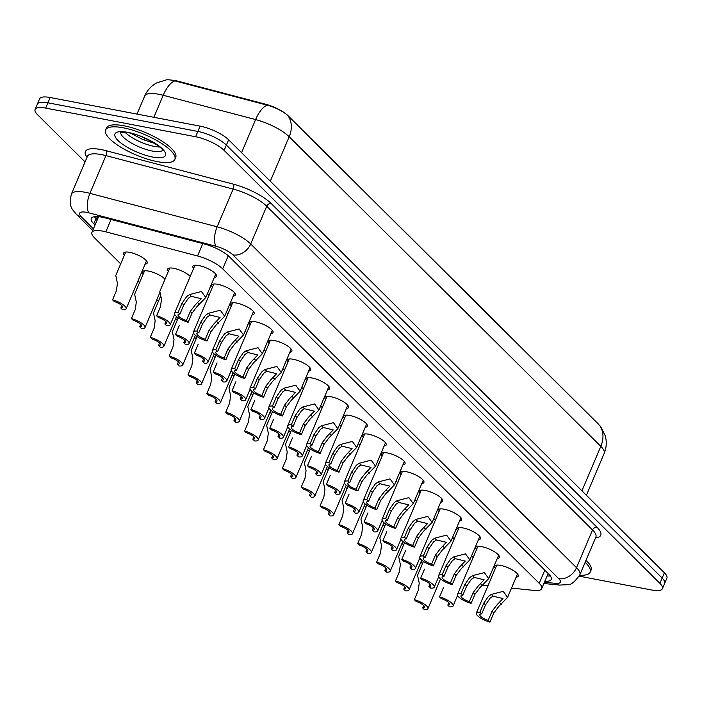 <?xml version="1.0" encoding="UTF-8"?>
<svg xmlns="http://www.w3.org/2000/svg" width="702" height="702" viewBox="0 0 702 702"><rect width="100%" height="100%" fill="white"/><g stroke="black" fill="none" stroke-linecap="round" stroke-linejoin="round"><path stroke-width="1.05" d="M495.358 568.374A12.794 3.764 23 0 1 494.664 566.154A12.794 3.764 23 0 1 500.649 565.408A12.794 3.764 23 0 1 513.065 570.322A12.794 3.764 23 0 1 518.216 576.158A12.794 3.764 23 0 1 516.137 577.193M476.491 549.631A12.794 3.764 23 0 1 475.798 547.42A12.794 3.764 23 0 1 481.791 546.665A12.794 3.764 23 0 1 494.208 551.579A12.794 3.764 23 0 1 499.35 557.414A12.794 3.764 23 0 1 497.279 558.459M457.634 530.896A12.794 3.764 23 0 1 456.941 528.676A12.794 3.764 23 0 1 462.925 527.922A12.794 3.764 23 0 1 475.351 532.844A12.794 3.764 23 0 1 480.493 538.671A12.794 3.764 23 0 1 478.413 539.715M438.768 512.153A12.794 3.764 23 0 1 438.074 509.933A12.794 3.764 23 0 1 444.068 509.187A12.794 3.764 23 0 1 456.484 514.101A12.794 3.764 23 0 1 461.635 519.936A12.794 3.764 23 0 1 459.556 520.972M419.91 493.409A12.794 3.764 23 0 1 419.217 491.198A12.794 3.764 23 0 1 425.201 490.444A12.794 3.764 23 0 1 437.627 495.366A12.794 3.764 23 0 1 442.769 501.193A12.794 3.764 23 0 1 440.689 502.237M401.044 474.675A12.794 3.764 23 0 1 400.351 472.455A12.794 3.764 23 0 1 406.344 471.7A12.794 3.764 23 0 1 418.761 476.623A12.794 3.764 23 0 1 423.911 482.449A12.794 3.764 23 0 1 421.832 483.494M382.186 455.931A12.794 3.764 23 0 1 381.493 453.711A12.794 3.764 23 0 1 387.478 452.966A12.794 3.764 23 0 1 399.903 457.879A12.794 3.764 23 0 1 405.045 463.715A12.794 3.764 23 0 1 402.966 464.75M363.32 437.188A12.794 3.764 23 0 1 362.627 434.977A12.794 3.764 23 0 1 368.62 434.222A12.794 3.764 23 0 1 381.037 439.145A12.794 3.764 23 0 1 386.188 444.971A12.794 3.764 23 0 1 384.108 446.016M344.463 418.453A12.794 3.764 23 0 1 343.769 416.233A12.794 3.764 23 0 1 349.763 415.479A12.794 3.764 23 0 1 362.179 420.401A12.794 3.764 23 0 1 367.322 426.228A12.794 3.764 23 0 1 365.251 427.272M325.605 399.71A12.794 3.764 23 0 1 324.912 397.49A12.794 3.764 23 0 1 330.896 396.744A12.794 3.764 23 0 1 343.313 401.658A12.794 3.764 23 0 1 348.464 407.493A12.794 3.764 23 0 1 346.384 408.529M306.739 380.967A12.794 3.764 23 0 1 306.046 378.755A12.794 3.764 23 0 1 312.039 378.001A12.794 3.764 23 0 1 324.456 382.923A12.794 3.764 23 0 1 329.598 388.75A12.794 3.764 23 0 1 327.527 389.794M287.881 362.232A12.794 3.764 23 0 1 287.188 360.012A12.794 3.764 23 0 1 293.173 359.257A12.794 3.764 23 0 1 305.589 364.18A12.794 3.764 23 0 1 310.74 370.007A12.794 3.764 23 0 1 308.661 371.051M269.015 343.489A12.794 3.764 23 0 1 268.322 341.269A12.794 3.764 23 0 1 274.315 340.523A12.794 3.764 23 0 1 286.732 345.437A12.794 3.764 23 0 1 291.883 351.272A12.794 3.764 23 0 1 289.803 352.307M250.158 324.745A12.794 3.764 23 0 1 249.464 322.534A12.794 3.764 23 0 1 255.449 321.779A12.794 3.764 23 0 1 267.874 326.702A12.794 3.764 23 0 1 273.017 332.529A12.794 3.764 23 0 1 270.937 333.573M231.291 306.011A12.794 3.764 23 0 1 230.598 303.79A12.794 3.764 23 0 1 236.592 303.036A12.794 3.764 23 0 1 249.008 307.959A12.794 3.764 23 0 1 254.159 313.785A12.794 3.764 23 0 1 252.079 314.829M212.434 287.267A12.794 3.764 23 0 1 211.741 285.047A12.794 3.764 23 0 1 217.725 284.301A12.794 3.764 23 0 1 230.151 289.215A12.794 3.764 23 0 1 235.293 295.051A12.794 3.764 23 0 1 233.213 296.086M193.568 268.524A12.794 3.764 23 0 1 192.875 266.312A12.794 3.764 23 0 1 198.868 265.558A12.794 3.764 23 0 1 211.284 270.481A12.794 3.764 23 0 1 216.435 276.307A12.794 3.764 23 0 1 214.356 277.351M471.481 556.045A12.794 3.764 23 0 1 473.13 557.555M452.623 537.302A12.794 3.764 23 0 1 454.273 538.811M433.766 518.559A12.794 3.764 23 0 1 435.407 520.077M414.9 499.824A12.794 3.764 23 0 1 416.549 501.333M396.042 481.081A12.794 3.764 23 0 1 397.683 482.59M377.176 462.346A12.794 3.764 23 0 1 378.826 463.855M358.318 443.603A12.794 3.764 23 0 1 359.959 445.112M339.452 424.859A12.794 3.764 23 0 1 341.102 426.368M320.595 406.125A12.794 3.764 23 0 1 322.236 407.634M301.728 387.381A12.794 3.764 23 0 1 303.378 388.89M282.871 368.638A12.794 3.764 23 0 1 284.521 370.147M264.005 349.903A12.794 3.764 23 0 1 265.654 351.412M245.147 331.16A12.794 3.764 23 0 1 246.797 332.669M226.29 312.416A12.794 3.764 23 0 1 227.931 313.926M207.423 293.682A12.794 3.764 23 0 1 209.073 295.191M168.383 271.288A12.794 3.764 23 0 1 167.69 269.068A12.794 3.764 23 0 1 173.675 268.313A12.794 3.764 23 0 1 190.207 276.448M143.19 274.043A12.794 3.764 23 0 1 142.497 271.823A12.794 3.764 23 0 1 148.482 271.077A12.794 3.764 23 0 1 165.014 279.203M124.324 255.3A12.794 3.764 23 0 1 123.631 253.089A12.794 3.764 23 0 1 129.624 252.334A12.794 3.764 23 0 1 142.041 257.257A12.794 3.764 23 0 1 147.192 263.083A12.794 3.764 23 0 1 145.112 264.127M511.512 588.092L534.169 590.435A22.578 6.643 -157 0 0 541.716 588.653A22.578 6.643 -157 0 0 539.215 583.327L222.709 268.848A22.578 6.643 -157 0 0 197.543 255.967L105.809 231.844A22.578 6.643 -157 0 0 102.474 231.09A22.578 6.643 -157 0 0 91.909 232.415A22.578 6.643 -157 0 0 94.41 237.741L120.691 263.864M599.218 425.043A20.323 5.976 -157 0 0 597.99 423.657L288.118 115.777A20.323 5.976 -157 0 0 265.47 104.186L178.422 81.3A20.323 5.976 -157 0 0 175.43 80.616A20.323 5.976 -157 0 0 171.191 80.098M483.108 585.161L488.013 585.67M137.943 281.002L139.558 282.608M156.809 299.745L158.415 301.342M175.667 318.489L177.281 320.086M194.533 337.223L196.139 338.829M213.39 355.967L215.005 357.564M232.257 374.71L233.863 376.307M251.114 393.445L252.72 395.05M269.98 412.188L271.586 413.785M288.838 430.931L290.444 432.529M307.704 449.666L309.31 451.263M326.562 468.409L328.167 470.007M345.419 487.153L347.034 488.75M364.285 505.888L365.891 507.485M383.143 524.631L384.757 526.228M402.009 543.374L403.615 544.971M420.867 562.109L422.481 563.706M270.296 181.204L289.171 136.75A30.107 8.854 -157 0 0 255.607 119.568L163.206 95.279A30.107 8.854 -157 0 0 158.766 94.261A30.107 8.854 -157 0 0 144.673 96.034C147.201 90.268 151.211 85.881 156.713 82.889L166.33 79.87A18.515 5.441 23 0 1 172.165 80.274A18.515 5.441 23 0 1 174.895 80.897L267.295 105.186A18.515 5.441 23 0 1 287.934 115.751L599.561 425.386A18.515 5.441 23 0 1 600.71 426.676L605.221 435.696C606.888 441.733 606.528 447.665 604.132 453.483A30.107 8.854 -157 0 0 600.807 446.375L289.171 136.75A26.343 20.288 -45.2 0 0 287.934 115.751M85.056 161.908L37.601 114.759A22.578 6.643 23 0 1 35.1 109.433A22.578 6.643 23 0 1 45.674 108.099L195.621 136.741A22.578 6.643 23 0 1 224.113 150.377L659.906 583.371L662.153 578.071A22.578 6.643 23 0 1 664.654 583.406A22.578 6.643 23 0 0 662.153 578.071L226.369 145.086L662.153 578.071L664.399 572.779A22.578 6.643 23 0 1 666.9 578.106L662.398 588.697A22.578 6.643 23 0 1 651.833 590.031L579.203 576.158M195.621 136.741L197.867 131.441A22.578 6.643 23 0 1 226.369 145.086A22.578 6.643 23 0 0 197.867 131.441L47.92 102.808L197.867 131.441L200.114 126.141A22.578 6.643 23 0 1 228.615 139.786L664.399 572.779M35.1 109.433L37.346 104.133A22.578 6.643 23 0 1 47.92 102.808A22.578 6.643 23 0 0 37.346 104.133L39.602 98.833A22.578 6.643 23 0 1 50.167 97.508L200.114 126.141M544.84 581.291A22.578 6.643 -157 0 0 551.237 579.413A22.578 6.643 -157 0 0 548.736 574.087L229.457 256.853A22.578 6.643 -157 0 0 204.282 243.971L105.186 217.918A22.578 6.643 -157 0 0 101.86 217.155A22.578 6.643 -157 0 0 91.286 218.48A22.578 6.643 -157 0 0 93.787 223.815L95.033 225.052M97.28 219.752L96.034 218.515A22.578 6.643 23 0 1 94.463 216.707M659.906 583.371A22.578 6.643 23 0 1 662.398 588.697M550.307 575.894A22.578 6.643 23 0 1 547.095 575.991M125.711 252.044L115.769 275.465L117.445 283.301L116.418 290.733L112.557 299.815A11.293 3.317 -157 0 1 126.132 308.845L146.499 260.863M121.832 305.607L120.814 308.011L122.569 309.757A11.293 3.317 -157 0 0 126.132 308.845M120.814 308.011A7.529 2.211 -157 0 0 122.666 307.379A7.529 2.211 -157 0 0 114.321 301.562L112.557 299.815M165.891 321.586L164.865 323.999A7.529 2.211 -157 0 0 166.716 323.359A7.529 2.211 -157 0 0 158.371 317.541L156.616 315.795L160.468 306.713L161.495 299.289L159.819 291.453L169.761 268.024M164.865 323.999L166.62 325.737A11.293 3.317 -157 0 0 170.182 324.833A11.293 3.317 -157 0 0 156.616 315.795M186.399 320.542L190.251 311.46L195.2 304.984L201.202 298.71L191.286 296.305L188.39 298.218L183.757 305.001L179.905 314.084A7.529 2.211 -157 0 0 178.054 314.724A7.529 2.211 -157 0 0 186.399 320.542L188.154 322.279L192.006 313.197L196.902 306.677L205.8 297.516L215.742 274.087M188.154 322.279A11.293 3.317 -157 0 1 174.587 313.25A11.293 3.317 -157 0 1 178.15 312.337L182.002 303.255L186.688 296.525L189.54 294.568L201.421 291.497L205.8 297.516M178.15 312.337L179.905 314.084M157.248 161.618A37.636 11.065 23 0 1 120.726 147.148A37.636 11.065 23 0 1 105.59 130.002A37.636 11.065 23 0 1 123.201 127.79A37.636 11.065 23 0 1 159.731 142.26A37.636 11.065 23 0 1 174.868 159.407A37.636 11.065 23 0 1 157.248 161.618M105.59 130.002L106.432 128.01A37.636 11.065 23 0 1 124.052 125.807A37.636 11.065 23 0 1 160.574 140.268A37.636 11.065 23 0 1 175.711 157.423L174.868 159.407M144.577 270.788L134.626 294.208L136.311 302.044L135.275 309.477L131.423 318.559A11.293 3.317 -157 0 1 144.989 327.588L159.766 292.769M140.698 324.342L139.672 326.755L141.427 328.501A11.293 3.317 -157 0 0 144.989 327.588M139.672 326.755A7.529 2.211 -157 0 0 141.523 326.123A7.529 2.211 -157 0 0 133.178 320.296L131.423 318.559M160.653 296.077L153.492 312.952L155.168 320.788L154.142 328.211L150.281 337.293A11.293 3.317 -157 0 1 163.847 346.332L176.5 316.523M159.556 343.085L158.538 345.498L160.293 347.236A11.293 3.317 -157 0 0 163.847 346.332M158.538 345.498A7.529 2.211 -157 0 0 160.389 344.857A7.529 2.211 -157 0 0 152.036 339.04L150.281 337.293M178.238 317.822L172.35 331.686L174.026 339.522L172.999 346.955L169.147 356.037A11.293 3.317 -157 0 1 182.713 365.066L195.367 335.266M178.422 361.828L177.395 364.233L179.15 365.979A11.293 3.317 -157 0 0 182.713 365.066M177.395 364.233A7.529 2.211 -157 0 0 179.247 363.601A7.529 2.211 -157 0 0 170.902 357.783L169.147 356.037M197.095 336.565L191.216 350.43L192.892 358.266L191.865 365.698L188.004 374.78A11.293 3.317 -157 0 1 201.571 383.81L214.224 354.01M197.28 380.563L196.262 382.976L198.017 384.722A11.293 3.317 -157 0 0 201.571 383.81M196.262 382.976A7.529 2.211 -157 0 0 198.113 382.344A7.529 2.211 -157 0 0 189.759 376.518L188.004 374.78M184.749 340.33L183.722 342.734A7.529 2.211 -157 0 0 185.582 342.102A7.529 2.211 -157 0 0 177.229 336.284L175.474 334.538L179.326 325.456M183.722 342.734L185.486 344.48A11.293 3.317 -157 0 0 189.04 343.568A11.293 3.317 -157 0 0 175.474 334.538M203.606 359.064L202.588 361.477A7.529 2.211 -157 0 0 204.44 360.837A7.529 2.211 -157 0 0 196.095 355.019L194.34 353.281L198.192 344.199M202.588 361.477L204.343 363.224A11.293 3.317 -157 0 0 207.906 362.311A11.293 3.317 -157 0 0 194.34 353.281M222.473 377.808L221.446 380.221A7.529 2.211 -157 0 0 223.297 379.58A7.529 2.211 -157 0 0 214.952 373.762L213.197 372.016L217.05 362.934M221.446 380.221L223.201 381.958A11.293 3.317 -157 0 0 226.764 381.054A11.293 3.317 -157 0 0 213.197 372.016M585.143 562.337A37.636 11.065 23 0 1 590.224 572.104A37.636 11.065 23 0 1 579.668 575.228M585.986 560.354A37.636 11.065 23 0 1 591.075 570.121L590.224 572.104M215.962 355.309L210.073 369.173L211.75 377.009L210.723 384.433L206.871 393.515A11.293 3.317 -157 0 1 220.437 402.553L233.09 372.744M216.146 399.306L215.119 401.719L216.874 403.457A11.293 3.317 -157 0 0 220.437 402.553M215.119 401.719A7.529 2.211 -157 0 0 216.971 401.079A7.529 2.211 -157 0 0 208.626 395.261L206.871 393.515M234.819 374.043L228.94 387.908L230.616 395.744L229.58 403.176L225.728 412.258A11.293 3.317 -157 0 1 239.294 421.288L251.948 391.488M235.003 418.05L233.985 420.454L235.74 422.2A11.293 3.317 -157 0 0 239.294 421.288M233.985 420.454A7.529 2.211 -157 0 0 235.837 419.822A7.529 2.211 -157 0 0 227.483 414.005L225.728 412.258M253.685 392.787L247.797 406.651L249.473 414.487L248.447 421.92L244.594 431.002A11.293 3.317 -157 0 1 258.16 440.031L270.805 410.231M253.861 436.784L252.843 439.198L254.598 440.944A11.293 3.317 -157 0 0 258.16 440.031M252.843 439.198A7.529 2.211 -157 0 0 254.694 438.557A7.529 2.211 -157 0 0 246.349 432.739L244.594 431.002M241.33 396.551L240.312 398.955A7.529 2.211 -157 0 0 242.164 398.324A7.529 2.211 -157 0 0 233.819 392.506L232.064 390.76L235.916 381.677M240.312 398.955L242.067 400.702A11.293 3.317 -157 0 0 245.63 399.789A11.293 3.317 -157 0 0 232.064 390.76M260.196 415.286L259.17 417.699A7.529 2.211 -157 0 0 261.021 417.058A7.529 2.211 -157 0 0 252.676 411.24L250.921 409.503L254.773 400.421M259.17 417.699L260.925 419.445A11.293 3.317 -157 0 0 264.487 418.532A11.293 3.317 -157 0 0 250.921 409.503M279.054 434.029L278.036 436.442A7.529 2.211 -157 0 0 279.887 435.802A7.529 2.211 -157 0 0 271.542 429.984L269.779 428.238L273.64 419.155M278.036 436.442L279.791 438.18A11.293 3.317 -157 0 0 283.354 437.276A11.293 3.317 -157 0 0 269.779 428.238M272.543 411.53L266.663 425.394L268.339 433.231L267.304 440.654L263.452 449.736A11.293 3.317 -157 0 1 277.018 458.775L289.672 428.966M272.727 455.528L271.7 457.941L273.464 459.678A11.293 3.317 -157 0 0 277.018 458.775M271.7 457.941A7.529 2.211 -157 0 0 273.552 457.3A7.529 2.211 -157 0 0 265.207 451.483L263.452 449.736M291.409 430.265L285.521 444.129L287.197 451.965L286.17 459.398L282.318 468.48A11.293 3.317 -157 0 1 295.884 477.509L308.529 447.709M291.584 474.271L290.567 476.676L292.322 478.422A11.293 3.317 -157 0 0 295.884 477.509M290.567 476.676A7.529 2.211 -157 0 0 292.418 476.044A7.529 2.211 -157 0 0 284.073 470.226L282.318 468.48M310.266 449.008L304.387 462.872L306.063 470.709L305.028 478.141L301.176 487.223A11.293 3.317 -157 0 1 314.742 496.253L327.395 466.453M310.451 493.006L309.424 495.419L311.179 497.165A11.293 3.317 -157 0 0 314.742 496.253M309.424 495.419A7.529 2.211 -157 0 0 311.276 494.778A7.529 2.211 -157 0 0 302.931 488.961L301.176 487.223M329.133 467.751L323.245 481.616L324.921 489.452L323.894 496.876L320.033 505.958A11.293 3.317 -157 0 1 333.608 514.996L346.253 485.187M329.308 511.749L328.29 514.162L330.045 515.9A11.293 3.317 -157 0 0 333.608 514.996M328.29 514.162A7.529 2.211 -157 0 0 330.142 513.522A7.529 2.211 -157 0 0 321.797 507.704L320.033 505.958M347.99 486.486L342.102 500.351L343.787 508.187L342.752 515.619L338.899 524.701A11.293 3.317 -157 0 1 352.465 533.731L365.119 503.931M348.174 530.493L347.148 532.897L348.903 534.643A11.293 3.317 -157 0 0 352.465 533.731M347.148 532.897A7.529 2.211 -157 0 0 348.999 532.265A7.529 2.211 -157 0 0 340.654 526.447L338.899 524.701M297.92 452.772L296.893 455.177A7.529 2.211 -157 0 0 298.745 454.545A7.529 2.211 -157 0 0 290.4 448.727L288.645 446.981L292.497 437.899M296.893 455.177L298.648 456.923A11.293 3.317 -157 0 0 302.211 456.01A11.293 3.317 -157 0 0 288.645 446.981M316.777 471.507L315.76 473.92A7.529 2.211 -157 0 0 317.611 473.28A7.529 2.211 -157 0 0 309.257 467.462L307.502 465.724L311.363 456.642M315.76 473.92L317.515 475.666A11.293 3.317 -157 0 0 321.068 474.754A11.293 3.317 -157 0 0 307.502 465.724M335.644 490.25L334.617 492.664A7.529 2.211 -157 0 0 336.469 492.023A7.529 2.211 -157 0 0 328.124 486.205L326.369 484.459L330.221 475.377M334.617 492.664L336.372 494.401A11.293 3.317 -157 0 0 339.935 493.497A11.293 3.317 -157 0 0 326.369 484.459M354.501 508.994L353.483 511.398A7.529 2.211 -157 0 0 355.335 510.766A7.529 2.211 -157 0 0 346.981 504.949L345.226 503.202L349.087 494.12M353.483 511.398L355.238 513.144A11.293 3.317 -157 0 0 358.792 512.232A11.293 3.317 -157 0 0 345.226 503.202M373.367 527.728L372.341 530.142A7.529 2.211 -157 0 0 374.192 529.501A7.529 2.211 -157 0 0 365.847 523.683L364.092 521.946L367.945 512.864M372.341 530.142L374.096 531.888A11.293 3.317 -157 0 0 377.658 530.975A11.293 3.317 -157 0 0 364.092 521.946M366.848 505.229L360.968 519.094L362.644 526.93L361.618 534.362L357.757 543.445A11.293 3.317 -157 0 1 371.323 552.474L383.976 522.665M367.032 549.227L366.014 551.64L367.769 553.387A11.293 3.317 -157 0 0 371.323 552.474M366.014 551.64A7.529 2.211 -157 0 0 367.866 551A7.529 2.211 -157 0 0 359.512 545.182L357.757 543.445M385.714 523.973L379.826 537.829L381.502 545.673L380.475 553.097L376.623 562.179A11.293 3.317 -157 0 1 390.189 571.217L402.843 541.409M385.898 567.971L384.871 570.384L386.627 572.121A11.293 3.317 -157 0 0 390.189 571.217M384.871 570.384A7.529 2.211 -157 0 0 386.723 569.743A7.529 2.211 -157 0 0 378.378 563.925L376.623 562.179M404.571 542.707L398.692 556.572L400.368 564.408L399.341 571.84L395.48 580.923A11.293 3.317 -157 0 1 409.047 589.952L421.7 560.152M404.756 586.714L403.738 589.118L405.493 590.865A11.293 3.317 -157 0 0 409.047 589.952M403.738 589.118A7.529 2.211 -157 0 0 405.589 588.487A7.529 2.211 -157 0 0 397.235 582.669L395.48 580.923M423.438 561.451L417.55 575.315L419.226 583.151L418.199 590.584L414.347 599.666A11.293 3.317 -157 0 1 427.913 608.695L440.566 578.887M423.622 605.449L422.595 607.862L424.35 609.608A11.293 3.317 -157 0 0 427.913 608.695M422.595 607.862A7.529 2.211 -157 0 0 424.447 607.221A7.529 2.211 -157 0 0 416.102 601.403L414.347 599.666M392.225 546.472L391.198 548.885A7.529 2.211 -157 0 0 393.05 548.244A7.529 2.211 -157 0 0 384.705 542.427L382.95 540.68L386.802 531.598M391.198 548.885L392.962 550.622A11.293 3.317 -157 0 0 396.516 549.719A11.293 3.317 -157 0 0 382.95 540.68M411.082 565.215L410.065 567.62A7.529 2.211 -157 0 0 411.916 566.988A7.529 2.211 -157 0 0 403.571 561.17L401.816 559.424L405.668 550.342M410.065 567.62L411.82 569.366A11.293 3.317 -157 0 0 415.382 568.453A11.293 3.317 -157 0 0 401.816 559.424M429.949 583.95L428.922 586.363A7.529 2.211 -157 0 0 430.774 585.722A7.529 2.211 -157 0 0 422.428 579.905L420.673 578.167L424.526 569.085M428.922 586.363L430.677 588.109A11.293 3.317 -157 0 0 434.24 587.197A11.293 3.317 -157 0 0 420.673 578.167M448.806 602.693L447.788 605.098A7.529 2.211 -157 0 0 449.64 604.466A7.529 2.211 -157 0 0 441.295 598.648L439.531 596.902L443.392 587.82M447.788 605.098L449.543 606.844A11.293 3.317 -157 0 0 453.106 605.94A11.293 3.317 -157 0 0 439.531 596.902M205.265 339.277L209.117 330.194L214.066 323.727L220.059 317.453L210.152 315.049L207.257 316.962L202.624 323.745L198.763 332.827A7.529 2.211 -157 0 0 196.911 333.459A7.529 2.211 -157 0 0 205.265 339.277L207.02 341.023L210.872 331.941L215.768 325.421L224.658 316.251L234.6 292.831M207.02 341.023A11.293 3.317 -157 0 1 193.445 331.993A11.293 3.317 -157 0 1 197.008 331.081L200.86 321.999L205.554 315.268L208.397 313.303L220.288 310.24L224.658 316.251M197.008 331.081L198.763 332.827M224.122 358.02L227.975 348.938L232.924 342.462L238.926 336.188L229.01 333.783L226.114 335.696L221.481 342.479L217.629 351.562A7.529 2.211 -157 0 0 215.777 352.202A7.529 2.211 -157 0 0 224.122 358.02L225.877 359.766L229.73 350.684L234.626 344.155L243.524 334.994L253.466 311.574M225.877 359.766A11.293 3.317 -157 0 1 212.311 350.728A11.293 3.317 -157 0 1 215.874 349.824L219.726 340.742L224.412 334.012L227.264 332.046L239.145 328.975L243.524 334.994M215.874 349.824L217.629 351.562M242.98 376.763L246.841 367.681L251.781 361.205L257.783 354.931L247.876 352.527L244.972 354.44L240.347 361.223L236.486 370.305A7.529 2.211 -157 0 0 234.635 370.946A7.529 2.211 -157 0 0 242.98 376.763L244.744 378.501L248.596 369.419L253.483 362.899L262.381 353.738L272.323 330.309M244.744 378.501A11.293 3.317 -157 0 1 231.169 369.471A11.293 3.317 -157 0 1 234.731 368.559L238.583 359.477L243.278 352.746L246.121 350.789L258.011 347.718L262.381 353.738M234.731 368.559L236.486 370.305M261.846 395.498L265.698 386.416L270.647 379.949L276.649 373.675L266.734 371.27L263.838 373.183L259.205 379.966L255.352 389.048A7.529 2.211 -157 0 0 253.501 389.68A7.529 2.211 -157 0 0 261.846 395.498L263.601 397.244L267.453 388.162L272.35 381.642L281.239 372.472L291.181 349.052M263.601 397.244A11.293 3.317 -157 0 1 250.035 388.215A11.293 3.317 -157 0 1 253.597 387.302L257.45 378.22L262.136 371.49L264.987 369.524L276.869 366.462L281.239 372.472M253.597 387.302L255.352 389.048M280.703 414.241L284.564 405.159L289.505 398.683L295.507 392.409L285.6 390.005L282.695 391.918L278.062 398.701L274.21 407.783A7.529 2.211 -157 0 0 272.358 408.424A7.529 2.211 -157 0 0 280.703 414.241L282.458 415.988L286.319 406.906L291.207 400.377L300.105 391.216L310.047 367.795M282.458 415.988A11.293 3.317 -157 0 1 268.892 406.949A11.293 3.317 -157 0 1 272.455 406.046L276.307 396.963L280.993 390.233L283.845 388.267L295.735 385.196L300.105 391.216M272.455 406.046L274.21 407.783M299.57 432.985L303.422 423.903L308.371 417.427L314.364 411.153L304.457 408.748L301.562 410.661L296.928 417.444L293.076 426.526A7.529 2.211 -157 0 0 291.225 427.167A7.529 2.211 -157 0 0 299.57 432.985L301.325 434.722L305.177 425.64L310.073 419.12L318.962 409.959L328.905 386.53M301.325 434.722A11.293 3.317 -157 0 1 287.759 425.693A11.293 3.317 -157 0 1 291.312 424.78L295.173 415.698L299.859 408.968L302.711 407.011L314.593 403.94L318.962 409.959M291.312 424.78L293.076 426.526M318.427 451.719L322.288 442.637L327.229 436.17L333.231 429.896L323.324 427.492L320.419 429.405L315.786 436.188L311.934 445.27A7.529 2.211 -157 0 0 310.082 445.902A7.529 2.211 -157 0 0 318.427 451.719L320.182 453.466L324.043 444.384L328.931 437.864L337.829 428.694L347.771 405.273M320.182 453.466A11.293 3.317 -157 0 1 306.616 444.436A11.293 3.317 -157 0 1 310.179 443.524L314.031 434.441L318.717 427.711L321.569 425.745L333.45 422.683L337.829 428.694M310.179 443.524L311.934 445.27M337.293 470.463L341.146 461.381L346.095 454.905L352.088 448.631L342.181 446.226L339.285 448.139L334.652 454.922L330.791 464.004A7.529 2.211 -157 0 0 328.94 464.645A7.529 2.211 -157 0 0 337.293 470.463L339.048 472.209L342.901 463.127L347.797 456.598L356.686 447.437L366.628 424.017M339.048 472.209A11.293 3.317 -157 0 1 325.482 463.171A11.293 3.317 -157 0 1 329.036 462.267L332.897 453.185L337.583 446.454L340.426 444.489L352.316 441.418L356.686 447.437M329.036 462.267L330.791 464.004M356.151 489.206L360.003 480.124L364.952 473.648L370.954 467.374L361.039 464.97L358.143 466.883L353.51 473.666L349.657 482.748A7.529 2.211 -157 0 0 347.806 483.388A7.529 2.211 -157 0 0 356.151 489.206L357.906 490.944L361.767 481.862L366.655 475.342L375.552 466.181L385.495 442.751M357.906 490.944A11.293 3.317 -157 0 1 344.34 481.914A11.293 3.317 -157 0 1 347.902 481.002L351.755 471.919L356.44 465.189L359.292 463.232L371.174 460.161L375.552 466.181M347.902 481.002L349.657 482.748M375.017 507.941L378.869 498.859L383.818 492.392L389.812 486.117L379.905 483.713L377.009 485.626L372.376 492.409L368.515 501.491A7.529 2.211 -157 0 0 366.663 502.123A7.529 2.211 -157 0 0 375.017 507.941L376.772 509.687L380.624 500.605L385.521 494.076L394.41 484.915L404.352 461.495M376.772 509.687A11.293 3.317 -157 0 1 363.206 500.658A11.293 3.317 -157 0 1 366.76 499.745L370.621 490.663L375.307 483.932L378.15 481.967L390.04 478.904L394.41 484.915M366.76 499.745L368.515 501.491M393.875 526.684L397.727 517.602L402.676 511.126L408.678 504.852L398.762 502.448L395.867 504.361L391.233 511.144L387.381 520.226A7.529 2.211 -157 0 0 385.53 520.866A7.529 2.211 -157 0 0 393.875 526.684L395.63 528.431L399.482 519.348L404.378 512.82L413.276 503.659L423.218 480.238M395.63 528.431A11.293 3.317 -157 0 1 382.063 519.392A11.293 3.317 -157 0 1 385.626 518.488L389.478 509.406L394.164 502.676L397.016 500.71L408.897 497.639L413.276 503.659M385.626 518.488L387.381 520.226M412.732 545.428L416.593 536.346L421.542 529.87L427.536 523.595L417.629 521.191L414.733 523.104L410.1 529.887L406.239 538.969A7.529 2.211 -157 0 0 404.387 539.601A7.529 2.211 -157 0 0 412.732 545.428L414.496 547.165L418.348 538.083L423.245 531.563L432.134 522.402L442.076 498.973M414.496 547.165A11.293 3.317 -157 0 1 400.921 538.136A11.293 3.317 -157 0 1 404.484 537.223L408.336 528.141L413.03 521.41L415.874 519.454L427.764 516.382L432.134 522.402M404.484 537.223L406.239 538.969M431.598 564.162L435.451 555.08L440.4 548.613L446.402 542.339L436.486 539.935L433.59 541.847L428.957 548.631L425.105 557.713A7.529 2.211 -157 0 0 423.253 558.344A7.529 2.211 -157 0 0 431.598 564.162L433.353 565.909L437.206 556.826L442.102 550.298L450.991 541.137L460.942 517.716M433.353 565.909A11.293 3.317 -157 0 1 419.787 556.879A11.293 3.317 -157 0 1 423.35 555.966L427.202 546.884L431.888 540.154L434.74 538.188L446.621 535.126L450.991 541.137M423.35 555.966L425.105 557.713M450.456 582.906L454.317 573.824L459.257 567.348L465.259 561.073L455.352 558.669L452.448 560.582L447.815 567.365L443.962 576.447A7.529 2.211 -157 0 0 442.111 577.088A7.529 2.211 -157 0 0 450.456 582.906L452.211 584.652L456.072 575.57L460.96 569.041L469.857 559.88L479.799 536.46M452.211 584.652A11.293 3.317 -157 0 1 438.645 575.614A11.293 3.317 -157 0 1 442.207 574.71L446.06 565.628L450.745 558.897L453.597 556.932L465.487 553.86L469.857 559.88M442.207 574.71L443.962 576.447M469.322 601.649L473.174 592.567L478.123 586.091L484.126 579.817L474.21 577.413L471.314 579.326L466.681 586.109L462.829 595.191A7.529 2.211 -157 0 0 460.977 595.822A7.529 2.211 -157 0 0 469.322 601.649L471.077 603.387L474.929 594.304L479.826 587.785L488.715 578.623L498.657 555.194M471.077 603.387A11.293 3.317 -157 0 1 457.511 594.357A11.293 3.317 -157 0 1 461.065 593.444L464.926 584.362L469.612 577.632L472.464 575.675L484.345 572.604L488.715 578.623M461.065 593.444L462.829 595.191M488.18 620.384L492.041 611.302L496.981 604.834L502.983 598.56L493.076 596.156L490.171 598.069L485.538 604.852L481.686 613.934A7.529 2.211 -157 0 0 479.835 614.566A7.529 2.211 -157 0 0 488.18 620.384L489.935 622.13L493.796 613.048L498.683 606.519L507.581 597.358L517.523 573.938M489.935 622.13A11.293 3.317 -157 0 1 476.368 613.1A11.293 3.317 -157 0 1 479.931 612.188L483.783 603.106L488.469 596.375L491.321 594.41L503.211 591.347L507.581 597.358M479.931 612.188L481.686 613.934M111.065 219.463L105.809 231.844M98.245 217.48A22.578 17.392 134.8 0 1 95.542 216.602M98.061 216.637A7.529 2.211 -157 0 0 98.394 217.137M178.422 81.3L178.22 81.765M265.47 104.186L265.268 104.659M202.799 243.585L197.543 255.967M228.264 255.756L222.709 268.848M544.805 570.173L539.215 583.327M174.895 80.897A26.343 11.153 -75.3 0 0 163.206 95.279L153.852 117.313M144.989 138.197L144.191 140.075M599.561 425.386A26.343 20.288 134.8 0 1 600.807 446.375L581.932 490.838M241.567 152.65L255.607 119.568A26.343 11.153 -75.3 0 1 267.295 105.186M50.167 97.508L45.674 108.099M228.615 139.786L224.113 150.377M96.034 218.515L93.787 223.815M544.445 582.23L555.343 583.353A15.049 4.423 -157 0 0 558.713 578.615L232.888 254.887A15.049 4.423 -157 0 0 216.111 246.297L88.891 212.846A15.049 4.423 -157 0 0 86.671 212.346A15.049 4.423 -157 0 0 81.292 216.778L93.427 228.834M81.292 216.778A15.049 11.592 -45.2 0 1 76.299 214.215C72.718 209.284 68.287 207.774 71.393 194.103A30.107 8.854 23 0 1 85.486 192.33A30.107 8.854 23 0 1 89.926 193.348L105.949 155.607A30.107 8.854 -157 0 0 101.509 154.589A30.107 8.854 -157 0 0 87.417 156.362L87.478 156.213M87.039 157.248A33.871 9.96 23 0 1 101.211 149.587A33.871 9.96 23 0 1 106.204 150.728L233.424 184.178A33.871 9.96 23 0 1 271.174 203.501L596.998 527.228A33.871 9.96 23 0 1 595.498 537.951M88.891 212.846A15.049 6.371 -75.3 0 1 89.926 193.348L217.146 226.799L233.169 189.057L105.949 155.607A3.764 1.597 104.7 0 0 106.204 150.728M216.111 246.297A15.049 6.371 -75.3 0 1 217.146 226.799A30.107 8.854 23 0 1 250.702 243.971L266.725 206.23A30.107 8.854 -157 0 0 233.169 189.057A3.764 1.597 104.7 0 0 233.424 184.178M232.888 254.887A15.049 11.592 -45.2 0 0 250.702 243.971L576.517 567.699L592.541 529.957L266.725 206.23A3.764 2.896 134.8 0 1 271.174 203.501M558.713 578.615A15.049 11.592 -45.2 0 0 576.517 567.699A30.107 8.854 23 0 1 579.852 574.806L595.875 537.065A30.107 8.854 -157 0 0 592.541 529.957A3.764 2.896 134.8 0 1 596.998 527.228M543.91 583.485L559.415 585.082A15.049 10.398 -84.1 0 1 555.343 583.353M97.297 219.726L95.288 217.734M189.54 294.568L191.286 296.305M197.815 302.79L199.561 304.528M190.251 311.46L192.006 313.197M182.002 303.255L183.757 305.001M162.68 150.254A22.938 6.748 23 0 1 152.29 151.044A22.938 6.748 23 0 1 130.897 142.743A22.938 6.748 23 0 1 120.639 132.406M152.65 157.046A27.457 8.073 23 0 1 117.989 140.461A27.457 8.073 23 0 1 127.808 132.362A27.457 8.073 23 0 1 162.46 148.947A27.457 8.073 23 0 1 152.65 157.046M159.687 146.999A22.938 6.748 23 0 1 154.256 146.402A22.938 6.748 23 0 1 125.061 132.301M208.397 313.303L210.152 315.049M216.672 321.525L218.427 323.271M209.117 330.194L210.872 331.941M200.86 321.999L202.624 323.745M227.264 332.046L229.01 333.783M235.539 340.268L237.285 342.006M227.975 348.938L229.73 350.684M219.726 340.742L221.481 342.479M246.121 350.789L247.876 352.527M254.396 359.012L256.151 360.749M246.841 367.681L248.596 369.419M238.583 359.477L240.347 361.223M264.987 369.524L266.734 371.27M273.262 377.746L275.008 379.492M265.698 386.416L267.453 388.162M257.45 378.22L259.205 379.966M283.845 388.267L285.6 390.005M292.12 396.49L293.875 398.227M284.564 405.159L286.319 406.906M276.307 396.963L278.062 398.701M302.711 407.011L304.457 408.748M310.986 415.233L312.732 416.97M303.422 423.903L305.177 425.64M295.173 415.698L296.928 417.444M321.569 425.745L323.324 427.492M329.843 433.968L331.598 435.714M322.288 442.637L324.043 444.384M314.031 434.441L315.786 436.188M340.426 444.489L342.181 446.226M348.71 452.711L350.456 454.448M341.146 461.381L342.901 463.127M332.897 453.185L334.652 454.922M359.292 463.232L361.039 464.97M367.567 471.454L369.322 473.192M360.003 480.124L361.767 481.862M351.755 471.919L353.51 473.666M378.15 481.967L379.905 483.713M386.425 490.189L388.18 491.935M378.869 498.859L380.624 500.605M370.621 490.663L372.376 492.409M397.016 500.71L398.762 502.448M405.291 508.932L407.037 510.67M397.727 517.602L399.482 519.348M389.478 509.406L391.233 511.144M415.874 519.454L417.629 521.191M424.148 527.676L425.903 529.413M416.593 536.346L418.348 538.083M408.336 528.141L410.1 529.887M434.74 538.188L436.486 539.935M443.015 546.41L444.761 548.157M435.451 555.08L437.206 556.826M427.202 546.884L428.957 548.631M453.597 556.932L455.352 558.669M461.872 565.154L463.627 566.891M454.317 573.824L456.072 575.57M446.06 565.628L447.815 567.365M472.464 575.675L474.21 577.413M480.738 583.897L482.485 585.635M473.174 592.567L474.929 594.304M464.926 584.362L466.681 586.109M491.321 594.41L493.076 596.156M499.596 602.632L501.351 604.378M492.041 611.302L493.796 613.048M483.783 603.106L485.538 604.852M95.051 217.453L97.306 219.7M98.587 216.681L91.909 232.415M548.148 573.499L541.716 588.653M604.132 453.483L586.398 495.27M144.673 96.034L137.004 114.093M71.393 194.103L87.417 156.362M559.415 585.082L567.821 584.669C570.814 585.143 574.824 581.861 579.852 574.806M76.299 214.215L92.717 230.519M170.182 324.833L174.649 314.303M174.587 313.25L194.954 265.268M120.797 131.765L120.182 132.564L128.65 132.827C142.453 134.512 164.18 148.552 162.89 150.693M130.844 133.292L142.453 139.356L154.958 143.533M189.04 343.568L193.506 333.046M207.906 362.311L212.373 351.781M226.764 381.054L231.23 370.524M245.63 399.789L250.096 389.268M264.487 418.532L268.954 408.002M283.354 437.276L287.82 426.746M302.211 456.01L306.677 445.489M321.068 474.754L325.544 464.224M339.935 493.497L344.401 482.967M358.792 512.232L363.267 501.711M377.658 530.975L382.125 520.445M396.516 549.719L400.982 539.189M415.382 568.453L419.849 557.932M434.24 587.197L438.706 576.667M453.106 605.94L457.572 595.41M193.445 331.993L213.82 284.012M212.311 350.728L232.678 302.746M231.169 369.471L251.535 321.49M250.035 388.215L270.402 340.233M268.892 406.949L289.259 358.968M287.759 425.693L308.125 377.711M306.616 444.436L326.983 396.454M325.482 463.171L345.849 415.189M344.34 481.914L364.707 433.933M363.206 500.658L383.573 452.676M382.063 519.392L402.43 471.411M400.921 538.136L421.297 490.154M419.787 556.879L440.154 508.897M438.645 575.614L459.011 527.632M457.511 594.357L477.878 546.375M476.368 613.1L496.735 565.119"/></g></svg>
